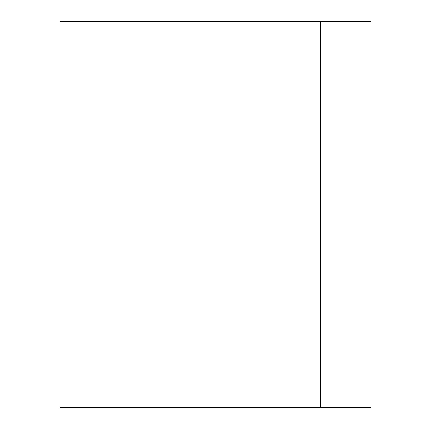 <?xml version="1.0" encoding="UTF-8"?>
<svg xmlns="http://www.w3.org/2000/svg" width="429" height="429" viewBox="0 0 429 429"><rect width="100%" height="100%" fill="white"/><g stroke="black" fill="none" stroke-linecap="round" stroke-linejoin="round"><path stroke-width="0.64" d="M280.105 407.55L60.473 407.55L370.994 407.55L370.994 21.45L60.473 21.45L280.105 21.45M169.106 21.45L165.433 21.45M150.016 21.45L144.391 21.45M320.501 21.45L320.501 407.55M287.982 21.45L287.982 407.55M58.006 407.55L58.006 21.45"/></g></svg>
